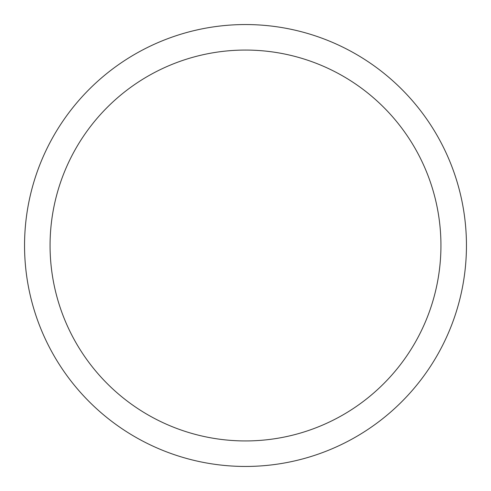 <?xml version="1.0" encoding="UTF-8"?>
<svg xmlns="http://www.w3.org/2000/svg" width="491" height="491" viewBox="0 0 491 491"><rect width="100%" height="100%" fill="white"/><g stroke="black" fill="none" stroke-linecap="round" stroke-linejoin="round"><path stroke-width="0.74" d="M245.5 50.064A195.436 195.436 0 0 1 440.936 245.5A195.436 195.436 0 0 1 245.5 440.936A195.436 195.436 0 0 1 50.064 245.5A195.436 195.436 0 0 1 245.5 50.064M245.5 24.55A220.95 220.95 0 0 1 466.45 245.5A220.95 220.95 0 0 1 245.5 466.45A220.95 220.95 0 0 1 24.55 245.5A220.95 220.95 0 0 1 245.5 24.55M300.357 31.467L300.817 31.584M285.793 28.257L288.481 28.773M278.422 27.017L278.023 26.956M220.582 25.962L217.887 26.281M194.675 30.473L199.156 29.466M187.396 32.326L187.795 32.216"/></g></svg>
